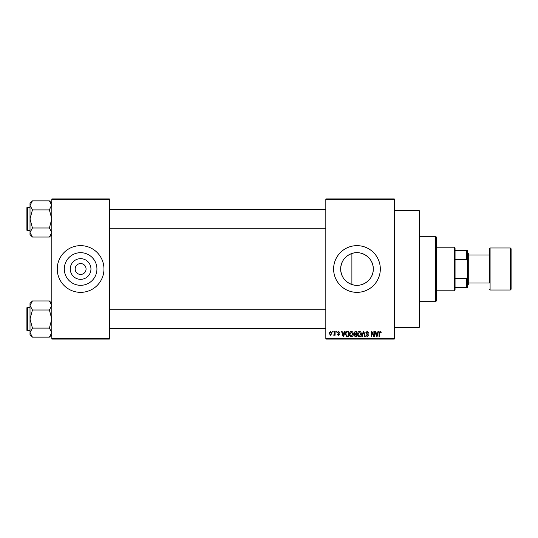 <?xml version="1.0" encoding="UTF-8"?>
<svg xmlns="http://www.w3.org/2000/svg" width="538" height="538" viewBox="0 0 538 538"><rect width="100%" height="100%" fill="white"/><g stroke="black" fill="none" stroke-linecap="round" stroke-linejoin="round"><path stroke-width="0.81" d="M90.949 269A10.336 10.336 0 0 1 80.613 279.336A10.336 10.336 0 0 1 70.276 269A10.336 10.336 0 0 1 80.613 258.664A10.336 10.336 0 0 1 90.949 269M75.165 269A5.447 5.447 0 0 0 80.613 274.447A5.447 5.447 0 0 0 86.06 269A5.447 5.447 0 0 0 80.613 263.553A5.447 5.447 0 0 0 75.165 269M64.298 269A16.315 16.315 0 0 0 80.613 285.315A16.315 16.315 0 0 0 96.927 269A16.315 16.315 0 0 0 80.613 252.685A16.315 16.315 0 0 0 64.298 269M57.257 269A23.356 23.356 0 0 0 80.613 292.356A23.356 23.356 0 0 0 103.968 269A23.356 23.356 0 0 0 80.613 245.644A23.356 23.356 0 0 0 57.257 269M351.892 284.508C344.831 281.804 341.085 276.633 340.648 269C341.092 261.354 344.845 256.182 351.892 253.492C362.034 249.827 373.648 258.301 373.285 269C373.621 279.733 362.061 288.16 351.892 284.508L351.892 253.492M373.285 269A16.315 16.315 0 0 1 356.963 285.315A16.315 16.315 0 0 1 340.648 269A16.315 16.315 0 0 1 356.963 252.685A16.315 16.315 0 0 1 373.285 269M333.614 269A23.356 23.356 0 0 0 356.963 292.356A23.356 23.356 0 0 0 380.319 269A23.356 23.356 0 0 0 356.963 245.644A23.356 23.356 0 0 0 333.614 269M394.334 210.614L419.243 210.614L419.243 327.386L394.334 327.386M394.334 199.719L325.826 199.719L325.826 198.939L394.334 198.939L394.334 339.061L325.826 339.061L325.826 338.281L394.334 338.281M332.618 331.274L333.116 331.274L333.116 332.054L332.618 332.054L332.618 331.274M336.021 331.274L336.512 331.274L336.512 332.054L336.021 332.054L336.021 331.274M344.629 331.274L345.147 331.274L343.641 336.727L343.116 336.727L341.536 331.274L342.054 331.274L342.484 332.901L344.199 332.901L344.629 331.274M352.8 332.06L353.284 333.93C353.392 335.477 352.753 336.432 351.375 336.795C350.016 336.438 349.377 335.504 349.465 333.997L349.956 332.04L351.375 331.206L352.8 332.06M360.937 332.06L361.422 333.93C361.529 335.477 360.897 336.432 359.512 336.795C358.153 336.438 357.514 335.504 357.602 333.997L358.093 332.04L359.512 331.206L360.937 332.06M367.286 331.206L368.927 333.049L368.429 333.116L367.239 331.845L366.237 332.773L368.786 335.302L367.373 336.795L365.88 335.167L367.36 336.163L368.288 335.282L368.133 334.73L366.492 334.085L365.739 332.787L367.286 331.206M378.032 331.274L378.55 331.274L377.044 336.727L376.519 336.727L374.939 331.274L375.457 331.274L375.887 332.901L377.602 332.901L378.032 331.274M325.826 199.719L325.826 338.281M380.944 331.59L381.24 332.901L380.743 332.975L380.144 331.845L379.613 332.255L379.539 336.727L379.048 336.727L379.048 333.029L380.171 331.206L380.944 331.59M373.876 331.274L374.374 331.274L374.374 336.727L373.849 336.727L371.758 332.356L371.758 336.727L371.26 336.727L371.26 331.274L371.792 331.274L373.876 335.638L373.876 331.274M363.311 331.274L363.796 331.274L365.262 336.727L364.751 336.727L363.58 331.912L362.276 336.727L361.758 336.727L363.311 331.274M355.362 331.274L356.896 331.274L356.896 336.727L355.356 336.727L353.991 335.356L354.529 334.212L353.849 332.874L355.362 331.274M347.306 331.274L348.759 331.274L348.759 336.727L346.586 336.627L345.43 334.031C345.302 332.484 345.927 331.563 347.306 331.274M338.489 331.206L339.7 332.477L338.456 331.771L337.79 332.39L339.626 334.179L338.51 335.308L337.36 334.179L338.489 334.744L339.135 334.259L337.292 332.484L338.489 331.206M334.602 331.274L335.1 331.274L335.1 335.241L334.602 335.241L334.602 334.609L334.011 335.308L333.54 335.1L334.508 334.138L334.602 331.274M330.534 331.206L331.912 333.257L330.534 335.308L329.155 333.298L330.534 331.206M109.416 339.061L51.809 339.061L51.809 338.281L109.416 338.281L109.416 339.061M109.416 199.719L51.809 199.719L51.809 198.939L109.416 198.939L109.416 338.281M51.809 199.719L51.809 338.281M376.977 335.127L377.434 333.54L376.055 333.54L376.748 336.156L376.977 335.127M359.505 336.163L360.931 333.923L359.519 331.845L358.1 334.011L358.308 335.241L359.505 336.163M356.398 336.089L356.398 334.461L354.952 334.515L354.488 335.268L355.537 336.089L356.398 336.089M356.398 333.822L356.398 331.912L354.838 331.98L354.347 332.874L355.423 333.822L356.398 333.822M351.368 336.163L352.793 333.923L351.381 331.845L349.962 334.011L350.171 335.241L351.368 336.163M348.261 336.089L348.261 331.912L347.373 331.912L346.122 332.706L345.927 334.037L346.68 335.981L348.261 336.089M343.574 335.127L344.031 333.54L342.652 333.54L343.345 336.156L343.574 335.127M330.547 334.744L331.415 333.257L330.52 331.771L329.646 333.257L330.547 334.744M435.592 236.303L436.365 237.083L436.365 300.917L435.592 301.697L435.592 236.303L419.243 236.303M51.809 234.615L49.388 237.036L32.435 237.036L30.014 232.517L32.435 227.991L30.014 218.946L32.435 209.901L30.014 205.375L32.435 200.856L30.014 203.277L30.014 234.615L32.435 237.036M26.9 208.825L26.9 207.735A0.464 0.464 0 0 1 27.364 207.271L27.364 230.62A0.464 0.464 0 0 1 26.9 230.156L26.9 207.735A0.464 0.464 0 0 1 27.364 207.271L30.014 207.271M27.364 230.62L30.014 230.62M51.809 203.277L49.388 200.856L32.435 200.856M49.388 200.856L51.809 205.375L51.762 204.749L49.388 209.901L32.435 209.901M49.388 209.901L51.809 218.946L49.388 227.991L32.435 227.991M49.388 227.991L51.809 232.517L49.388 237.036M454.274 290.796L454.274 247.204L455.054 247.984L455.054 290.016L454.274 290.796L436.365 290.796M454.274 247.204L436.365 247.204M467.509 287.682L466.728 287.682L466.728 278.63L467.509 276.788L467.509 287.682M455.054 287.682L466.728 287.682M455.054 250.318L467.509 250.318L467.509 276.788M455.054 278.63L466.728 278.63M467.509 261.212L466.728 259.37L466.728 250.318M455.054 259.37L466.728 259.37M511.1 248.758L511.1 289.242L510.32 290.016L510.32 247.984L511.1 248.758M468.282 283.015L489.304 283.015L489.304 248.758L489.304 254.985L468.282 254.985M467.509 252.652L468.282 253.432L468.282 284.568L467.509 285.348M489.304 283.015L489.304 269M26.9 230.156L26.9 229.067M51.809 334.723L49.388 337.144L32.435 337.144L30.014 332.625L32.435 328.099L30.014 319.054L32.435 310.009L30.014 305.483L32.435 300.964L30.014 303.385L30.014 334.723L32.435 337.144M26.9 308.933L26.9 307.844A0.464 0.464 0 0 1 27.364 307.38L27.364 330.729A0.464 0.464 0 0 1 26.9 330.265L26.9 307.844A0.464 0.464 0 0 1 27.364 307.38L30.014 307.38M27.364 330.729L30.014 330.729M51.809 303.385L49.388 300.964L32.435 300.964M49.388 300.964L51.809 305.483L49.388 310.009L32.435 310.009M49.388 310.009L51.809 319.054L49.388 328.099L32.435 328.099M49.388 328.099L51.809 332.625L49.388 337.144M26.9 330.265L26.9 329.175M489.304 248.758L490.084 247.984L490.084 290.016L510.32 290.016M435.592 301.697L419.243 301.697M325.826 209.605L109.416 209.605M325.826 228.287L109.416 228.287M109.416 328.395L325.826 328.395M109.416 309.713L325.826 309.713M490.084 247.984L510.32 247.984M490.084 290.016L489.304 289.242"/></g></svg>
